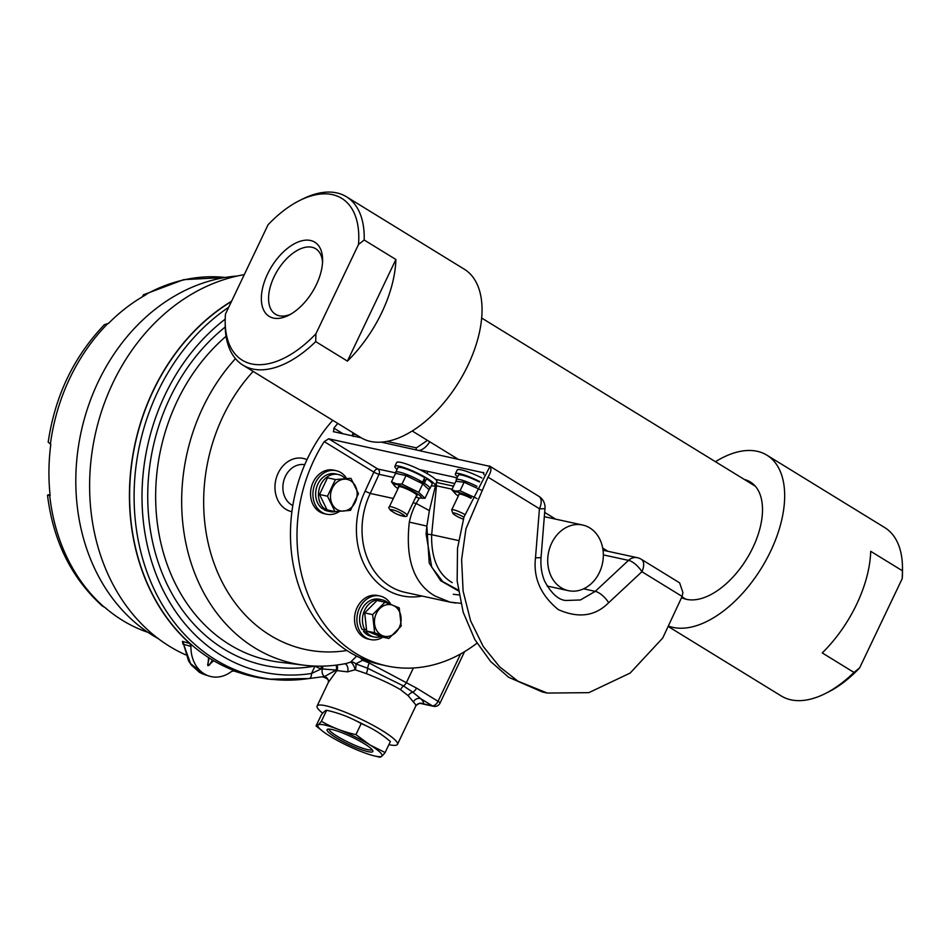 <?xml version="1.0" encoding="UTF-8"?>
<svg xmlns="http://www.w3.org/2000/svg" width="950" height="950" viewBox="0 0 950 950"><rect width="100%" height="100%" fill="white"/><g stroke="black" fill="none" stroke-linecap="round" stroke-linejoin="round"><path stroke-width="1.43" d="M50.029 494.439L47.5 495.128L50.148 495.615A182.364 149.387 102.3 0 1 50.813 444.315L48.189 442.166C55.005 395.889 73.756 356.713 104.452 324.639L108.478 323.428A182.364 149.387 102.3 0 1 145.968 294.749L143.462 294.797L142.274 296.863M237.263 276.011A191.009 156.465 102.3 0 0 98.242 381.781A191.009 156.465 102.3 0 0 158.317 638.661M140.339 629.482L141.645 630.016A182.364 149.387 102.3 0 1 104.821 607.371L102.327 606.017C71.428 578.063 53.152 541.096 47.5 495.128M209.19 657.958L207.623 664.81L209.511 665.036L212.396 659.941M213.691 660.713L207.955 665.796L208.561 657.566M244.269 274.645A198.372 162.498 102.3 0 0 112.919 382.897A198.372 162.498 102.3 0 0 185.678 654.847M274.859 679.606A202.409 165.811 -77.7 0 1 242.013 673.538A202.409 165.811 -77.7 0 1 234.377 670.878L234.092 670.783M182.471 641.357L189.798 643.482L190.95 646.416L183.623 644.337A3.883 3.277 106.2 0 0 182.471 641.357L182.875 643.506M189.798 643.482A202.409 165.811 -77.7 0 1 153.199 390.533A202.409 165.811 -77.7 0 1 231.61 301.174M190.95 646.416A32.799 26.873 102.3 0 0 209.19 676.091A32.799 26.873 102.3 0 0 231.586 671.389L234.234 670.831M209.19 676.091L204.214 674.524L190.558 663.563L183.623 644.337L188.551 660.879L191.33 665L199.405 672.327L202.683 673.966M388.894 744.634A44.531 7.042 -154.5 0 0 388.942 744.646A44.531 7.042 -154.5 0 0 397.48 744.361L415.649 706.266A44.531 7.042 -154.5 0 0 413.381 701.991L408.191 695.673L400.579 689.712C391.982 684.594 380.558 679.226 366.272 673.597L355.122 669.738L347.558 671.852L336.858 670.581L328.463 682.195L317.098 706.028A44.531 7.042 -154.5 0 0 322.727 713.212M397.48 744.361A44.531 7.042 -154.5 0 0 371.925 724.707A44.531 7.042 -154.5 0 0 325.636 705.743A44.531 7.042 -154.5 0 0 317.098 706.028M336.074 665.143A5.831 4.477 94.8 0 1 336.146 670.071L322.466 668.966A5.831 4.477 94.4 0 0 324.591 676.495L336.146 670.071L336.858 670.581A5.831 5.486 -70.7 0 0 336.918 665.036M362.164 658.694L362.651 660.321L355.728 663.848A5.831 3.313 -72.5 0 1 355.122 669.738A5.831 1.983 67.2 0 0 350.514 662.174L356.666 656.129M235.469 358.649A181.011 148.283 -77.7 0 0 186.533 546.179A181.011 148.283 -77.7 0 0 304.024 665.202C318.096 666.924 332.203 666.342 346.358 663.444L350.514 662.174A5.831 4.987 53.8 0 1 355.728 663.848L367.662 668.266L403.512 685.959L412.811 692.182A5.831 3.218 -58.4 0 0 416.504 688.073L438.033 701.302A5.831 0.926 25.5 0 1 440.028 703.107A5.831 5.831 0 0 1 433.521 706.289L421.076 703.582C420.339 702.953 418.701 703.558 416.183 705.411L416.183 705.411A5.831 5.747 -141.8 0 1 423.249 703.819L421.123 703.594M347.558 671.852A5.831 3.848 92 0 0 344.862 663.741M408.191 695.673A5.831 4.109 -42.7 0 1 412.811 692.182L420.814 698.737A50.362 7.956 25.5 0 1 423.249 703.819L432.286 705.791A5.831 4.774 102.3 0 0 433.521 706.289M360.181 657.828L362.651 660.321A50.516 7.992 25.5 0 1 369.277 663.029A5.831 1.568 112.9 0 0 367.662 668.266A5.831 1.793 -69.1 0 1 366.272 673.597M369.277 663.029L416.504 688.073M363.707 659.347L363.031 659.918M225.186 319.164A195.997 160.55 102.3 0 0 148.188 549.076A195.997 160.55 102.3 0 0 311.505 673.491A5.831 3.194 81.3 0 1 309.118 678.538L324.591 676.495A5.831 5.652 173.9 0 1 328.427 681.186A5.831 5.652 173.9 0 1 328.439 681.221A5.831 5.652 173.9 0 1 328.439 681.233L328.451 681.352C328.949 679.891 327.133 678.431 323.024 676.982M315.044 666.081L311.505 673.491L321.159 668.943L321.361 666.152M322.869 666.128L322.466 668.966L321.159 668.943A5.831 0.926 25.5 0 1 315.091 666.081M231.467 301.483A202.208 165.632 102.3 0 0 130.601 517.275A202.208 165.632 102.3 0 0 266.297 678.621L270.512 679.143A201.816 165.324 -77.7 0 1 136.278 528.438A201.816 165.324 -77.7 0 1 219.901 313.583A201.816 165.324 -77.7 0 1 228.713 307.242M413.381 701.991A5.831 5.249 134.9 0 1 420.814 698.737L432.286 705.791A5.831 3.218 -58.4 0 0 438.033 701.302L460.619 653.944M599.391 572.518A33.583 27.514 102.3 0 0 582.671 525.029A33.583 27.514 102.3 0 0 551.653 543.174A33.583 27.514 102.3 0 0 568.385 590.663A33.583 27.514 102.3 0 0 599.391 572.518M337.796 423.427A145.73 119.379 102.3 0 0 333.878 428.141L343.176 433.853M332.749 420.316A145.73 119.379 102.3 0 0 349.208 651.961A145.73 119.379 102.3 0 0 380.154 664.477L386.697 665.903A145.73 119.379 102.3 0 0 476.936 643.186M422.133 596.066A74.005 60.622 -77.7 0 1 365.524 567.114A74.005 60.622 -77.7 0 1 365.085 491.209L373.849 472.114L324.223 441.619A145.73 119.379 102.3 0 0 355.739 653.386A145.73 119.379 102.3 0 0 386.697 665.903M324.223 441.619L328.688 438.793L377.839 469.003A4.049 3.313 -77.7 0 1 379.026 474.311L370.239 493.442A69.956 57.297 102.3 0 0 390.224 586.34A69.956 57.297 102.3 0 0 405.08 592.349L450.134 602.158L435.242 596.149C413.867 583.989 405.223 559.312 409.308 522.108C410.899 514.936 413.191 508.713 416.183 503.441L419.342 498.002M483.871 472.839L328.688 438.793M483.182 472.423L484.001 474.679M487.979 477.114L465.963 528.794L461.605 559.586L463.113 591.078L470.582 620.778L483.229 646.475L499.569 666.758L517.916 681.174L547.283 693.061L588.834 692.657L630.159 673.063L662.744 637.996L682.124 596.434L641.915 571.722A12.956 7.137 121.6 0 0 641.345 559.312A12.956 12.956 0 0 0 637.319 557.686A12.956 10.616 102.3 0 0 628.508 560.369A12.956 5.011 47 0 1 641.915 571.722L608.677 602.704C595.317 616.206 578.562 618.521 558.398 609.663C540.788 595.306 533.152 578.004 535.503 557.733A12.956 0.962 -175.4 0 0 541.049 557.389L544.991 508.392A12.956 0.962 -175.4 0 1 539.434 508.737L487.979 477.114C491.008 472.281 491.673 468.706 489.963 466.391L489.333 465.892M547.283 693.061L542.379 691.992L508.678 677.291L490.616 661.473L474.846 639.599L463.184 612.227L457.152 580.996L457.508 548.376L463.968 517.061L489.963 466.391L381.282 442.154M361.142 437.76L333.308 431.633M333.688 431.787L333.878 428.141M455.905 603.048L450.134 602.158M456.962 478.159A11.127 1.758 -154.5 0 0 452.901 476.864L419.686 469.633M435.504 479.358L454.789 483.562M458.221 590.033L442.747 581.626L431.739 567.162L426.075 534.043L431.644 534.696C431.157 558.351 438.021 574.322 452.224 582.635M452.093 489.191L435.504 485.593L429.388 510.637L426.859 526.074L429.222 563.077L440.657 580.711L458.339 590.864M426.075 534.043L426.859 526.074L409.308 522.108M429.388 510.637L416.195 503.452M458.553 540.55L431.644 534.696L436.466 485.782A4.049 3.313 102.3 0 0 436.062 483.467M435.658 484.334A4.049 2.268 109.3 0 1 435.504 485.593L435.041 485.581M365.085 491.209L370.239 493.442L393.324 498.465M395.782 472.91L377.839 469.003A4.049 2.232 121.6 0 0 373.849 472.114A4.049 0.606 -155.3 0 0 379.026 474.311L393.573 477.482M416.183 503.441L413.072 502.764M565.808 600.495L580.462 599.961L595.258 591.363L628.508 560.369L603.345 554.895M641.345 559.312L679.618 582.837L682.896 592.479L682.124 596.434M453.293 594.273L459.016 594.938M324.508 509.212L324.199 509.853L327.287 509.936M325.886 508.024L325.244 509.366A18.976 15.544 -77.7 0 1 319.912 486.59A18.976 15.544 -77.7 0 1 338.224 474.501A18.976 15.544 -77.7 0 1 345.562 478.954M335.588 511.599A18.976 15.544 -77.7 0 1 330.149 511.587A18.976 15.544 -77.7 0 1 327.037 510.471M325.244 509.366L322.406 508.749A18.976 15.544 102.3 0 1 317.086 485.973A18.976 15.544 102.3 0 1 335.397 473.884L338.224 474.501M324.199 509.853A18.976 15.544 102.3 0 0 327.322 510.969L330.149 511.587M339.435 511.433A22.278 18.252 -77.7 0 1 326.622 514.199A22.278 18.252 -77.7 0 1 321.884 512.288A22.278 18.252 -77.7 0 1 314.355 485.545A22.278 18.252 -77.7 0 1 336.098 470.654A22.278 18.252 -77.7 0 1 340.824 472.566A22.278 18.252 -77.7 0 1 346.798 478.824M336.098 470.654L333.735 470.143A22.278 18.252 102.3 0 0 311.992 485.034A22.278 18.252 102.3 0 0 319.521 511.765A22.278 18.252 102.3 0 0 324.259 513.677L326.622 514.199M336.965 509.485A16.102 13.193 -77.7 0 1 332.358 488.098A16.102 13.193 -77.7 0 1 350.657 480.783A16.102 13.193 -77.7 0 1 355.253 502.17A16.102 13.193 -77.7 0 1 336.965 509.485M350.918 478.289L335.433 479.548L327.489 496.209L335.017 511.611L350.503 510.364L358.447 493.691L350.918 478.289M327.489 496.209L319.544 494.487L327.073 509.889L335.017 511.611M319.544 494.487L327.489 477.814L335.433 479.548M377.174 631.239A16.102 13.193 -77.7 0 1 379.691 608.653A16.102 13.193 -77.7 0 1 398.383 609.793A16.102 13.193 -77.7 0 1 395.865 632.379A16.102 13.193 -77.7 0 1 377.174 631.239M399.249 607.893L384.964 602.193L372.649 614.626L374.621 632.771L388.918 638.483L401.221 626.038L399.249 607.893M388.918 638.483L380.974 636.749L366.676 631.049L374.621 632.771M366.676 631.049L364.705 612.904L372.649 614.626M364.705 612.904L377.019 600.459L384.964 602.193M366.154 628.971L365.049 630.087A18.976 15.544 -77.7 0 1 365.394 608.748A18.976 15.544 -77.7 0 1 382.197 599.878A18.976 15.544 -77.7 0 1 388.906 603.654M367.056 631.216L366.32 631.952A18.976 15.544 -77.7 0 0 374.122 636.963L371.284 636.346A18.976 15.544 102.3 0 1 363.494 631.334L366.32 631.952M380.76 636.678A18.976 15.544 -77.7 0 1 374.122 636.963M365.049 630.087L362.223 629.482A18.976 15.544 102.3 0 1 362.556 608.131A18.976 15.544 102.3 0 1 379.359 599.26L382.197 599.878M382.874 637.165A22.278 18.252 -77.7 0 1 370.583 639.576A22.278 18.252 -77.7 0 1 360.656 632.629A22.278 18.252 -77.7 0 1 359.991 607.086A22.278 18.252 -77.7 0 1 380.059 596.03A22.278 18.252 -77.7 0 1 389.999 602.977A22.278 18.252 -77.7 0 1 390.889 604.426M380.059 596.03L377.708 595.519A22.278 18.252 102.3 0 0 357.628 606.575A22.278 18.252 102.3 0 0 358.293 632.118A22.278 18.252 102.3 0 0 368.22 639.065L370.583 639.576M669.263 627.131L781.221 695.946A98.812 54.483 -58.4 0 0 790.958 699.829A98.812 54.483 -58.4 0 0 824.814 693.797A98.812 54.483 -58.4 0 0 853.967 672.422L822.249 652.923A98.812 54.483 -58.4 0 0 870.711 551.309L902.441 570.796A98.812 54.483 -58.4 0 0 902.476 567.435A98.812 54.483 -58.4 0 0 884.711 527.571L766.887 455.169A98.812 54.483 121.6 0 1 766.282 559.74A98.812 54.483 121.6 0 1 673.146 627.428A98.812 54.483 121.6 0 1 669.631 626.454M715.457 461.712A98.812 54.483 121.6 0 1 757.162 451.286A98.812 54.483 121.6 0 1 766.887 455.169M744.384 479.501A67.319 37.121 121.6 0 1 762.506 509.152A67.319 37.121 121.6 0 1 709.602 595.246A67.319 37.121 121.6 0 1 686.541 599.355A67.319 37.121 121.6 0 1 681.732 597.704M824.814 693.797L827.842 692.289A94.988 52.369 -58.4 0 0 859.619 667.921L853.967 672.422M902.441 570.796L902.215 578.633L859.619 667.921M902.215 578.633A94.988 52.369 -58.4 0 0 902.5 570.819L902.476 567.435M463.339 519.163A7.648 1.211 25.5 0 1 461.261 518.367A7.648 1.211 25.5 0 1 452.865 513.285A7.648 1.211 25.5 0 1 458.268 514.366A7.648 1.211 25.5 0 1 463.921 517.216M452.865 513.285L451.713 510.15A10.07 1.591 25.5 0 1 451.701 509.865A10.07 1.591 25.5 0 1 458.826 511.575A10.07 1.591 25.5 0 1 464.787 514.472M315.697 341.608A98.812 54.483 121.6 0 1 252.7 369.016A98.812 54.483 121.6 0 1 242.963 365.144A98.812 54.483 121.6 0 1 225.197 325.28L225.174 321.896A94.988 52.369 121.6 0 1 225.459 314.082L268.043 224.794A94.988 52.369 121.6 0 1 299.82 200.426A94.988 52.369 121.6 0 1 332.358 194.619A94.988 52.369 121.6 0 1 358.506 244.482L364.171 239.994L395.889 259.481A98.812 54.483 121.6 0 1 347.415 361.107L315.697 341.608L315.923 333.771L358.506 244.482M242.963 365.144L360.774 437.546A98.812 54.483 -58.4 0 0 370.512 441.429A98.812 54.483 -58.4 0 0 463.647 373.742A98.812 54.483 -58.4 0 0 464.253 269.171L346.441 196.769A98.812 54.483 121.6 0 1 364.171 239.994M299.82 200.426L302.86 198.918A98.812 54.483 121.6 0 1 336.704 192.886A98.812 54.483 121.6 0 1 346.441 196.769M273.481 318.084A43.534 23.999 121.6 0 1 267.579 273.968A43.534 23.999 121.6 0 1 310.496 240.481A43.534 23.999 121.6 0 1 322.608 259.754A43.534 23.999 121.6 0 1 288.396 315.424A43.534 23.999 121.6 0 1 273.481 318.084M322.549 262.129A38.439 21.197 -58.4 0 0 315.733 248.769A38.439 21.197 -58.4 0 0 311.944 247.249A38.439 21.197 -58.4 0 0 275.726 273.576A38.439 21.197 -58.4 0 0 275.488 314.26A38.439 21.197 -58.4 0 0 279.264 315.768A38.439 21.197 -58.4 0 0 290.486 314.308M347.415 361.107L395.889 259.481M315.923 333.771A94.988 52.369 121.6 0 1 225.174 321.896M415.779 497.099A15.141 2.399 -154.5 0 0 418.439 497.836A15.141 2.399 -154.5 0 0 419.496 498.026A15.141 2.399 -154.5 0 0 415.411 492.611A15.141 2.399 -154.5 0 0 396.922 484.607A15.141 2.399 -154.5 0 0 394.951 486.317A15.141 2.399 -154.5 0 0 398.014 488.633M419.496 498.026L424.983 498.287L418.713 492.349L401.957 484.132L396.328 483.811L391.483 481.852L394.951 486.317M398.572 487.457A10.367 1.639 25.5 0 1 398.561 486.578A10.367 1.639 25.5 0 1 413.488 492.492A10.367 1.639 25.5 0 1 417.026 495.389A10.367 1.639 25.5 0 1 416.338 495.924M418.713 492.349L422.774 483.835L429.044 489.772L424.983 498.287M391.483 481.852L395.544 473.338L406.018 475.617L422.774 483.835M406.018 475.617L401.957 484.132M419.282 481.448L422.56 482.161A18.976 3.004 25.5 0 0 405.412 473.979A18.976 3.004 25.5 0 0 395.711 472.233A18.976 3.004 25.5 0 0 396.031 473.314M420.897 482.505L424.353 483.265A18.976 3.004 25.5 0 1 429.97 488.573A18.976 3.004 25.5 0 1 428.616 489.001M395.711 472.233L397.86 467.721A18.976 3.004 -154.5 0 1 407.562 469.466A18.976 3.004 -154.5 0 1 424.709 477.66L422.56 482.161M422.762 482.446A18.976 3.004 -154.5 0 0 424.46 483.039M429.97 488.573L432.119 484.061A18.976 3.004 -154.5 0 0 426.503 478.753L424.353 483.265M435.1 485.486L436.893 481.733A22.278 3.527 -154.5 0 0 429.269 474.858A22.278 3.527 -154.5 0 0 408.666 464.835A22.278 3.527 -154.5 0 0 396.673 462.555L394.879 466.308A22.278 3.527 25.5 0 1 406.873 468.588A22.278 3.527 25.5 0 1 427.476 478.61A22.278 3.527 25.5 0 1 435.1 485.486A22.278 3.527 25.5 0 1 431.324 485.735M397.064 469.395A22.278 3.527 25.5 0 1 394.879 466.308M423.985 479.168A11.139 1.758 25.5 0 1 425.042 480.688A11.139 1.758 25.5 0 1 423.51 480.878M481.852 477.969A22.278 3.527 -154.5 0 0 457.164 470.06L455.383 473.812A22.278 3.527 25.5 0 1 479.667 481.531M457.567 476.9A22.278 3.527 25.5 0 1 455.383 473.812M456.76 481.116A18.976 3.004 25.5 0 1 456.214 479.738A18.976 3.004 25.5 0 1 476.924 486.317M479.406 481.983A18.976 3.004 -154.5 0 0 458.363 475.238L456.214 479.738M471.307 497.598A15.141 2.399 -154.5 0 0 456.214 491.91A15.141 2.399 -154.5 0 0 455.454 493.822A15.141 2.399 -154.5 0 0 458.316 496.007M476.971 498.536L460.049 490.758L455.537 491.091L451.808 489.796L455.454 493.822M458.921 494.736A10.367 1.639 25.5 0 1 459.064 494.083A10.367 1.639 25.5 0 1 470.986 498.299M451.808 489.796L455.869 481.282L464.111 482.244L481.032 490.022M464.111 482.244L460.049 490.758M374.253 755.879L379.786 757.186C380.736 757.376 382.517 755.832 385.118 752.554L369.894 744.907A35.578 5.629 25.5 0 1 374.253 755.879A35.578 5.629 25.5 0 1 330.018 736.226A35.578 5.629 25.5 0 1 322.762 731.31A35.578 5.629 25.5 0 1 328.391 725.978A35.578 5.629 25.5 0 1 369.894 744.907L355.929 734.611C343.591 731.916 332.072 727.474 321.385 721.299C318.784 724.577 317.003 726.121 316.053 725.931L322.762 731.31M364.171 743.66A25.365 4.014 25.5 0 1 372.839 750.761A25.365 4.014 25.5 0 1 360.858 749.502A25.365 4.014 25.5 0 1 335.742 737.461A25.365 4.014 25.5 0 1 327.631 729.208A25.365 4.014 25.5 0 1 364.171 743.66M329.056 729.066A23.833 3.764 -154.5 0 0 337.25 736.286A23.833 3.764 -154.5 0 0 358.934 746.89A23.833 3.764 -154.5 0 0 372.056 749.574M316.053 725.931L321.302 714.922C323.902 711.645 325.684 710.101 326.646 710.291C338.984 712.999 350.491 717.44 361.178 723.603C371.735 727.854 381.461 733.839 390.367 741.546L385.118 752.554M355.929 734.611L361.178 723.603M321.385 721.299L326.646 710.291M360.383 658.029A34.01 5.379 25.5 0 1 361.012 658.196M355.336 720.468A34.01 5.379 25.5 0 1 366.451 725.931M107.968 323.404A182.317 149.352 102.3 0 0 69.908 378.064A182.317 149.352 102.3 0 0 50.386 444.125M143.45 294.785L183.647 279.656L225.281 277.459A182.317 149.352 102.3 0 0 145.564 294.654M141.241 629.886A182.317 149.352 102.3 0 0 148.01 632.367L140.933 629.779M49.721 495.591A182.317 149.352 102.3 0 0 104.31 607.192M226.076 336.288A183.267 150.124 102.3 0 0 158.389 530.373A183.267 150.124 102.3 0 0 279.526 662.174L304.024 665.202M314.937 666.081A189.098 154.898 -77.7 0 1 154.66 550.489A189.098 154.898 -77.7 0 1 225.233 327.002M304.724 464.728A21.411 17.539 102.3 0 0 291.971 468.089A21.411 17.539 102.3 0 0 287.197 473.207A21.411 17.539 102.3 0 0 292.814 505.531M291.911 511.706A27.229 22.301 -77.7 0 1 275.144 490.746A27.229 22.301 -77.7 0 1 286.532 462.614A27.229 22.301 -77.7 0 1 306.981 459.669M413.381 667.992L406.564 682.278A5.831 3.206 -57.8 0 1 403.512 685.959A5.831 3.087 -59.8 0 0 400.579 689.712M253.151 371.402A164.849 135.031 102.3 0 0 212.907 560.025A164.849 135.031 102.3 0 0 346.904 650.512M308.631 678.538A201.816 165.324 -77.7 0 1 270.512 679.143L309.118 678.538M436.549 482.446L453.542 486.151M435.646 484.358L436.406 484.524M583.609 588.822L595.258 591.363A12.956 5.011 47 0 1 608.677 602.704M535.503 557.733L539.434 508.737A12.956 7.137 -58.4 0 0 538.864 496.327L489.404 465.928M429.768 441.786A14.25 7.861 121.6 0 1 419.33 450.431M353.091 432.82L352.889 434.019A1.947 1.591 102.3 0 0 352.878 435.967M416.409 449.789A1.947 1.591 -77.7 0 1 416.421 447.854L386.923 441.429M356.214 434.744L352.889 434.019L353.376 432.998M427.464 440.372L416.421 447.854M401.755 513.796C409.925 518.201 398.026 515.612 392.979 511.884C384.809 507.49 396.708 510.079 401.755 513.796M403.738 512.252A9.844 1.556 25.5 0 1 407.099 515.292C407.859 518.142 397.599 515.316 392.777 511.801C389.108 509.058 387.956 507.395 389.346 506.813A9.844 1.556 25.5 0 1 394.642 507.822A9.844 1.556 25.5 0 1 403.738 512.252M233.106 670.724L242.013 673.538M184.502 644.777L182.649 643.067L183.041 644.242M464.55 651.664L440.028 703.107M328.427 681.186L328.367 682.432M415.649 706.266L416.183 705.411M544.326 516.681L582.671 525.029M547.105 586.031L568.385 590.663M450.134 602.122L460.762 603.321M603.036 550.228L637.319 557.686M544.991 508.392A12.956 12.956 0 0 0 538.864 496.327M541.049 557.389C540.431 566.093 541.643 574.061 544.694 581.269C551.344 593.489 558.386 599.889 565.808 600.483L565.82 600.483M755.357 486.234L481.65 318.024M685.924 599.212L682.005 596.802M607.952 551.297L602.704 548.067M555.643 519.139L544.671 512.394M457.282 458.696L412.217 430.991M459.254 494.048L451.701 509.865M352.521 434.031L353.258 436.525M399.024 486.519L389.346 506.813M428.011 471.449L427.025 473.527M424.223 479.382L422.56 482.873M416.777 494.997L407.099 515.292"/></g></svg>
